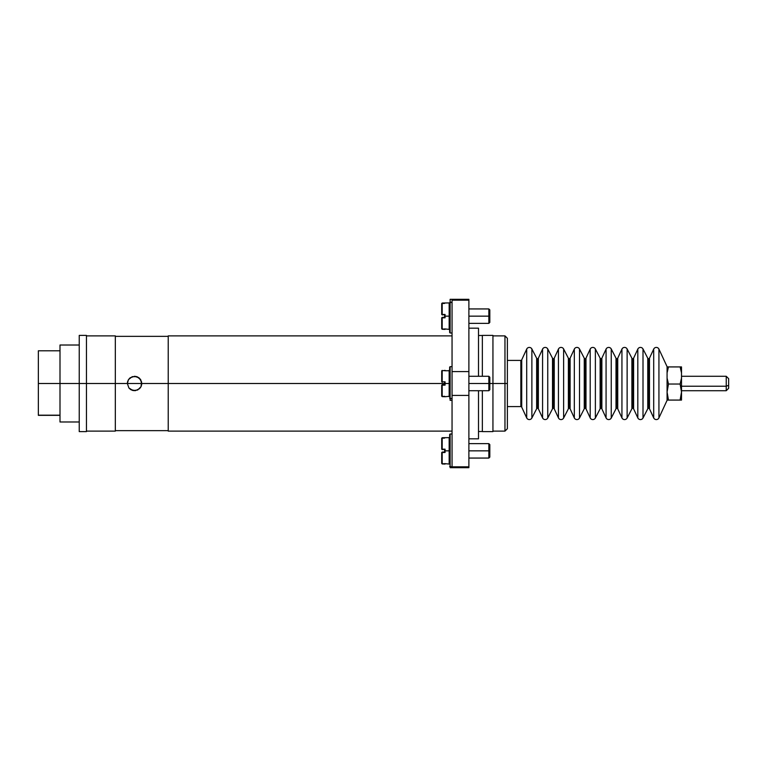 <?xml version="1.0" encoding="UTF-8"?>
<svg xmlns="http://www.w3.org/2000/svg" width="767" height="767" viewBox="0 0 767 767"><rect width="100%" height="100%" fill="white"/><g stroke="black" fill="none" stroke-linecap="round" stroke-linejoin="round"><path stroke-width="1.15" d="M452.051 335.879L168.232 335.879L168.232 383.5L445.071 383.5L445.071 385.139L444.592 382.302L444.592 384.698L442.185 384.698L445.071 385.139L442.185 385.139L444.592 384.698L444.592 382.302L444.592 383.5L449.165 383.5L449.165 396.731L449.165 383.5C449.165 366.511 449.165 366.511 449.165 383.5C449.165 400.489 449.165 400.489 449.165 383.5C449.165 366.511 449.165 366.511 449.165 383.5L449.165 383.5C449.165 366.511 449.165 366.511 449.165 383.5C449.165 366.511 449.165 366.511 449.165 383.5C449.165 400.489 449.165 400.489 449.165 383.5C449.165 400.489 449.165 400.489 449.165 383.5C449.165 400.489 449.165 400.489 449.165 383.5L445.071 383.5L445.071 385.139L444.592 383.5L445.071 385.139L442.185 385.139L444.592 384.698L444.592 382.302L444.592 383.5L141.77 383.5L141.042 386.673L139.623 388.639L135.356 390.671L132.94 390.528L128.904 387.977L127.341 383.5L128.501 379.579L130.131 377.795L134.618 376.281L139.115 377.91L140.706 379.713L141.77 383.5L141.042 386.673L139.623 388.639L135.356 390.671L130.697 389.598L128.904 387.977L127.341 383.5L86.45 383.5L86.45 335.4L79.241 335.4L79.241 383.5L86.45 383.5L86.45 431.6L79.241 431.6L79.241 383.5L115.318 383.5L115.318 335.879L86.45 335.879M86.45 431.121L115.318 431.121L115.318 383.5L86.45 383.5L127.341 383.5L128.501 379.579L130.131 377.795L134.618 376.281L139.115 377.91L140.706 379.713L141.77 383.5L127.341 383.5L128.501 379.579L132.24 376.664L137.005 376.712L139.115 377.91L140.706 379.713L141.77 383.5L127.341 383.5L127.543 381.813L128.501 379.579L132.24 376.664L137.005 376.712L139.115 377.91L140.706 379.713L141.722 384.344L141.042 386.673L137.657 390.019L132.94 390.528L130.697 389.598L128.904 387.977L127.341 383.5L115.318 383.5L115.318 430.162L115.318 383.5L115.318 430.162L115.318 383.5L127.341 383.5L115.318 383.5L115.318 430.162M168.232 336.838L168.232 383.5L444.592 383.5L168.232 383.5L168.232 336.838L168.232 383.5L444.592 383.5L168.232 383.5L168.232 336.838L168.232 431.121L452.051 431.121M168.232 383.5L141.77 383.5L168.232 383.5L141.77 383.5L168.232 383.5L141.77 383.5L141.042 386.673L139.623 388.639L135.356 390.671L132.94 390.528L128.904 387.977L127.341 383.5L128.501 379.579L130.131 377.795L134.618 376.281L139.115 377.91L141.607 381.937L141.042 386.673L137.657 390.019L132.94 390.528L130.697 389.598L128.904 387.977L127.341 383.5L128.501 379.579L130.131 377.795L134.618 376.281L137.005 376.712L140.706 379.713L141.77 383.5L141.042 386.673L137.657 390.019L132.94 390.528L130.697 389.598L128.904 387.977L127.341 383.5L115.318 383.5M38.35 354.335L38.35 383.5L38.35 354.335L38.35 383.5L38.35 354.335L38.35 383.5L59.999 383.5L59.999 350.787L38.35 350.787L38.35 383.5L79.241 383.5L79.241 345.016L79.241 383.5L79.241 345.016L59.999 345.016L59.999 383.5L86.45 383.5L59.999 383.5L59.999 421.984L79.241 421.984M38.35 415.34L59.999 415.34L38.35 415.34L38.35 383.5L59.999 383.5L59.999 350.787L59.999 383.5L38.35 383.5L38.35 415.187L59.999 415.187L38.35 415.187L59.999 415.187L38.35 415.187L59.999 415.187L38.35 415.187L38.35 383.5L79.241 383.5L59.999 383.5L79.241 383.5L79.241 345.016L79.241 383.5M468.886 438.82L478.503 438.82L478.503 390.719L478.503 431.505L478.503 390.719L478.503 431.505L478.503 390.719L478.503 431.505L482.357 431.505M482.357 426.318L482.357 390.719L482.357 431.6L492.941 431.6L492.941 383.5L488.847 383.5L488.847 390.719L468.886 390.719M492.941 431.121L504.964 431.121L504.964 383.5L492.941 383.5L492.941 426.318L492.941 383.5L489.816 383.5C489.816 391.534 489.816 391.534 489.816 383.5C489.816 375.466 489.816 375.466 489.816 383.5L488.847 383.5L488.847 390.719L489.816 389.751L489.816 377.249L488.847 376.281L468.886 376.281M507.371 406.587L520.841 406.587L507.371 406.587L520.841 406.587L507.371 406.587L507.371 427.104L507.371 383.5L507.371 427.104L507.371 383.5L507.371 427.104L507.371 406.587L520.841 406.587L507.371 406.587L507.371 427.104L507.371 383.5L504.964 383.5L504.964 431.121L507.371 428.715L507.371 383.5L492.941 383.5L492.941 335.4L482.357 335.4L482.357 376.281L482.357 340.682M478.503 376.281L478.503 328.18L468.886 328.18M492.941 335.879L504.964 335.879L504.964 383.5L507.371 383.5L507.371 338.285L504.964 335.879L504.964 383.5L489.816 383.5C489.816 391.534 489.816 391.534 489.816 383.5L468.886 383.5L488.847 383.5L488.847 376.281L488.847 383.5C488.847 392.771 488.847 392.771 488.847 383.5C488.847 392.771 488.847 392.771 488.847 383.5L468.886 383.5L488.847 383.5C488.847 392.771 488.847 392.771 488.847 383.5C488.847 374.229 488.847 374.229 488.847 383.5L468.886 383.5L488.847 383.5C488.847 374.229 488.847 374.229 488.847 383.5C488.847 374.229 488.847 374.229 488.847 383.5C488.847 392.771 488.847 392.771 488.847 383.5C488.847 374.229 488.847 374.229 488.847 383.5L489.816 383.5C489.816 391.534 489.816 391.534 489.816 383.5C489.816 391.534 489.816 391.534 489.816 383.5L488.847 383.5L489.816 383.5C489.816 391.534 489.816 391.534 489.816 383.5L492.941 383.5L489.816 383.5L492.941 383.5L492.941 426.318M468.886 467.678L452.051 467.678L452.051 466.835L452.051 467.678L468.886 467.678L452.051 467.678L468.886 467.678L452.051 467.678L452.051 466.835L452.051 467.678L452.051 466.835L452.051 467.678L468.886 467.678L468.886 466.835L468.886 467.678L468.886 466.835L452.051 466.835L452.051 395.408L468.886 395.408L468.886 466.835L452.051 466.835L452.051 395.408L468.886 395.408L468.886 467.678L468.886 466.835L452.051 466.835L452.051 395.408L452.051 466.835L468.886 466.835L452.051 466.835L452.051 395.408L468.886 395.408L468.886 467.678M468.886 300.165L468.886 466.835L452.051 466.835L452.051 395.408L468.886 395.408L468.886 466.835L468.886 371.592L452.051 371.592L452.051 395.408L468.886 395.408L468.886 371.592L452.051 371.592L452.051 395.408L468.886 395.408L468.886 371.592L452.051 371.592L452.051 300.165L468.886 300.165L468.886 371.592L452.051 371.592L452.051 300.165L468.886 300.165L468.886 395.408L468.886 371.592L452.051 371.592L452.051 300.165L452.051 371.592L452.051 300.165L468.886 300.165L468.886 371.592L452.051 371.592L452.051 300.165L468.886 300.165L468.886 371.592L468.886 299.322L452.051 299.322L452.051 300.165L468.886 300.165L452.051 300.165M449.644 463.594L449.165 464.073L449.165 450.843C449.165 433.854 449.165 433.854 449.165 450.843C449.165 467.841 449.165 467.841 449.165 450.843C449.165 433.854 449.165 433.854 449.165 450.843L449.165 450.843C449.165 433.854 449.165 433.854 449.165 450.843C449.165 433.854 449.165 433.854 449.165 450.843C449.165 467.841 449.165 467.841 449.165 450.843C449.165 467.841 449.165 467.841 449.165 450.843C449.165 467.841 449.165 467.841 449.165 450.843L449.165 464.073L444.592 463.594M449.644 438.101L449.165 437.621L449.165 450.843L444.592 450.843L445.071 452.482L442.185 452.051L444.592 452.051L444.592 449.644L445.071 450.843L445.071 449.174L442.185 449.174L445.071 449.174L442.185 449.644L445.071 449.174L442.185 449.644L445.071 449.174L442.185 449.644L445.071 449.174L445.071 452.482L442.185 452.482L442.185 463.968L445.071 464.073L441.706 463.479L445.071 463.968L441.706 463.479L445.071 463.968L441.706 463.479L444.975 463.977L442.185 463.977L442.185 452.051L441.706 463.479L442.185 452.051L442.185 463.968L444.975 463.977L442.185 463.977L442.185 452.051L441.706 463.479L442.185 452.051L442.185 463.968L444.975 463.977L442.185 463.977L442.185 452.051L441.706 463.479L441.706 452.53L445.071 452.482L442.185 452.482L445.071 452.482L442.185 452.482L445.071 452.482L442.185 452.051L444.592 452.051L445.071 450.843L445.071 452.482L445.071 449.174L445.071 452.482L445.071 449.174L442.185 449.174L445.071 449.174L445.071 452.482L442.185 452.051L444.592 452.051L445.071 450.843L445.071 452.482L444.592 450.843L449.165 450.843L445.071 450.843L449.165 450.843L449.165 437.621L442.185 437.717L442.185 449.644L442.185 437.717L442.185 449.644L442.185 437.717L442.185 449.644L442.185 437.717L445.071 437.717L441.706 438.206L441.706 449.165L441.706 438.206L445.071 437.717L441.706 438.206L441.706 449.165L441.706 438.206L441.706 449.165L441.706 438.206L444.592 438.101M468.886 443.633L488.847 443.633L488.847 450.843L468.886 450.843L488.847 450.843C488.847 441.581 488.847 441.581 488.847 450.843C488.847 460.114 488.847 460.114 488.847 450.843C488.847 441.581 488.847 441.581 488.847 450.843L489.816 450.843L488.847 450.843C488.847 441.581 488.847 441.581 488.847 450.843C488.847 441.581 488.847 441.581 488.847 450.843C488.847 460.114 488.847 460.114 488.847 450.843C488.847 460.114 488.847 460.114 488.847 450.843C488.847 460.114 488.847 460.114 488.847 450.843L489.816 450.843L488.847 450.843L488.847 443.633L489.816 444.592L489.816 450.843C489.816 458.877 489.816 458.877 489.816 450.843C489.816 458.877 489.816 458.877 489.816 450.843C489.816 458.877 489.816 458.877 489.816 450.843C489.816 458.877 489.816 458.877 489.816 450.843C489.816 442.818 489.816 442.818 489.816 450.843C489.816 458.877 489.816 458.877 489.816 450.843L488.847 450.843L488.847 458.062L489.816 457.103L489.816 450.843L488.847 450.843L488.847 458.062L468.886 458.062M449.644 328.899L449.165 329.379L449.165 316.157C449.165 299.159 449.165 299.159 449.165 316.157C449.165 333.146 449.165 333.146 449.165 316.157C449.165 299.159 449.165 299.159 449.165 316.157L449.165 316.157C449.165 299.159 449.165 299.159 449.165 316.157C449.165 299.159 449.165 299.159 449.165 316.157C449.165 333.146 449.165 333.146 449.165 316.157C449.165 333.146 449.165 333.146 449.165 316.157C449.165 333.146 449.165 333.146 449.165 316.157L449.165 329.379L444.592 328.899M449.644 303.406L449.165 302.927L449.165 316.157L444.592 316.157L445.071 317.787L442.185 317.356L444.592 317.356L444.592 314.949L445.071 316.157L445.071 314.48L442.185 314.48L445.071 314.48L442.185 314.949L445.071 314.48L442.185 314.949L445.071 314.48L442.185 314.949L445.071 314.48L445.071 317.787L442.185 317.787L442.185 329.273L445.071 329.379L441.706 328.794L445.071 329.273L441.706 328.794L445.071 329.273L441.706 328.794L444.975 329.283L442.185 329.283L442.185 317.356L441.706 328.794L442.185 317.356L442.185 329.273L444.975 329.283L442.185 329.283L442.185 317.356L441.706 328.794L442.185 317.356L442.185 329.273L444.975 329.283L442.185 329.283L442.185 317.356L441.706 328.794L441.706 317.835L445.071 317.787L442.185 317.787L445.071 317.787L442.185 317.787L445.071 317.787L442.185 317.356L444.592 317.356L445.071 316.157L445.071 317.787L445.071 314.48L445.071 317.787L445.071 314.48L442.185 314.48L445.071 314.48L445.071 317.787L442.185 317.356L444.592 317.356L445.071 316.157L445.071 317.787L444.592 316.157L449.165 316.157L445.071 316.157L449.165 316.157L449.165 302.927L442.185 303.023L442.185 314.949L442.185 303.023L442.185 314.949L442.185 303.023L442.185 314.949L442.185 303.023L445.071 303.023L441.706 303.521L441.706 314.47L441.706 303.521L445.071 303.023L441.706 303.521L441.706 314.47L441.706 303.521L441.706 314.47L441.706 303.521L444.592 303.406M468.886 308.938L488.847 308.938L488.847 316.157L468.886 316.157L488.847 316.157C488.847 306.886 488.847 306.886 488.847 316.157C488.847 325.419 488.847 325.419 488.847 316.157C488.847 306.886 488.847 306.886 488.847 316.157L489.816 316.157L488.847 316.157C488.847 306.886 488.847 306.886 488.847 316.157C488.847 306.886 488.847 306.886 488.847 316.157C488.847 325.419 488.847 325.419 488.847 316.157C488.847 325.419 488.847 325.419 488.847 316.157C488.847 325.419 488.847 325.419 488.847 316.157L489.816 316.157L488.847 316.157L488.847 308.938L489.816 309.897L489.816 316.157C489.816 324.182 489.816 324.182 489.816 316.157C489.816 324.182 489.816 324.182 489.816 316.157C489.816 324.182 489.816 324.182 489.816 316.157C489.816 324.182 489.816 324.182 489.816 316.157C489.816 308.123 489.816 308.123 489.816 316.157C489.816 324.182 489.816 324.182 489.816 316.157L488.847 316.157L488.847 323.367L489.816 322.408L489.816 316.157L488.847 316.157L488.847 323.367L468.886 323.367M449.644 396.251L445.071 396.731L441.706 396.136L442.185 396.625L442.185 385.139L442.185 396.625L441.706 396.136L444.975 396.625L441.706 396.136L441.706 385.187L442.185 385.139L442.185 396.625L444.975 396.625L441.706 396.136L441.706 385.187L441.706 396.136L442.185 396.625L442.185 385.139L442.185 396.625L441.706 396.136L444.975 396.625L441.706 396.136L441.706 385.187L442.185 384.698L441.706 385.187L442.185 384.698L441.706 385.187L445.071 385.139L442.185 384.698L445.071 385.139L442.185 384.698L441.706 385.187L442.185 384.698L441.706 385.187L442.185 384.698L445.071 385.139L444.592 383.5L449.165 383.5L445.071 383.5L449.165 383.5L449.165 370.269L449.165 383.5L445.071 383.5L445.071 381.832L442.185 381.832L445.071 381.832L442.185 381.832L445.071 381.832L442.185 381.832L445.071 381.832L442.185 381.832L445.071 381.832L445.071 383.5L445.071 381.832L445.071 383.5L445.071 381.832L442.185 381.832L445.071 381.832L445.071 385.139L442.185 385.139L442.185 396.625L445.071 396.731L444.592 396.251M441.706 370.864L442.185 382.302L442.185 370.375L442.185 382.302L442.185 370.375L442.185 382.302L441.706 370.864L445.071 370.375L441.706 370.864L441.706 381.813L441.706 370.864L445.071 370.375L441.706 370.864L441.706 381.813L441.706 370.864M444.592 370.749L449.644 370.749M449.644 434.601L450.124 466.892L450.124 434.122M449.644 435.263L450.124 467.678L449.644 435.263L450.124 466.892L450.124 434.007L452.051 434.007M450.124 466.892L452.051 466.892L450.124 466.892L450.124 434.803L450.124 466.892L452.051 466.892L450.124 466.892L450.124 434.803L450.124 466.892L452.051 466.892L449.644 466.432M450.124 332.82L450.124 302.275L449.644 332.341M449.644 332.514L449.644 329.637M450.124 299.485L450.124 302.275L452.051 302.275L449.644 302.677M449.644 367.297L450.124 398.667L450.124 366.818M449.644 368.764L450.124 400.336L449.644 368.764L450.124 398.667L450.124 366.664L452.051 366.664M450.124 398.667L452.051 398.667L450.124 398.667L450.124 368.333L450.124 398.667L452.051 398.667L450.124 398.667L450.124 368.333L450.124 398.667L452.051 398.667L449.644 398.236M726.244 376.309L726.244 386.213L681.508 386.213L726.244 386.213L728.65 385.302L728.65 381.698L728.65 385.302L726.244 386.213L728.65 385.302L726.244 386.213L726.244 376.281L728.65 378.687L728.65 385.302L728.65 381.698L728.65 385.302L726.244 386.213L726.244 390.719L728.65 388.313L728.65 385.302L726.244 386.213L726.244 390.691M538.367 358.17L538.367 408.83A0.959 0.959 0 0 0 537.494 408.274L537.494 358.726A0.959 0.959 0 0 0 538.367 358.17L538.367 408.83A0.959 0.959 0 0 0 537.494 408.274L537.494 358.726A0.959 0.959 0 0 0 538.367 358.17L538.367 408.83L542.576 417.91L542.576 349.09L538.367 358.17L538.367 408.83L542.576 417.91L542.576 349.09L538.367 358.17L538.367 408.83A0.959 0.959 0 0 0 537.494 408.274L537.494 358.726A0.959 0.959 0 0 1 536.641 358.208L531.876 348.985A2.886 2.886 0 0 0 526.699 349.09L521.713 359.848A0.959 0.959 0 0 1 520.841 360.413L507.371 360.413L520.841 360.413L507.371 360.413L520.841 360.413L507.371 360.413L520.841 360.413L520.841 406.587A0.959 0.959 0 0 1 521.713 407.152L526.699 417.91L526.699 349.09L521.713 359.848L521.713 407.152L526.699 417.91L526.699 349.09L521.713 359.848A0.959 0.959 0 0 1 520.841 360.413L520.841 406.587A0.959 0.959 0 0 1 521.713 407.152L526.699 417.91A2.886 2.886 0 0 0 531.876 418.015L531.876 348.985A2.886 2.886 0 0 0 526.699 349.09L521.713 359.848L521.713 407.152L526.699 417.91A2.886 2.886 0 0 0 531.876 418.015L531.876 348.985A2.886 2.886 0 0 0 526.699 349.09L521.713 359.848A0.959 0.959 0 0 1 520.841 360.413L520.841 406.587L520.841 360.413A0.959 0.959 0 0 0 521.713 359.848L521.713 407.152L526.699 417.91L526.699 349.09L521.713 359.848L521.713 407.152L526.699 417.91L526.699 349.09L526.699 417.91A2.886 2.886 0 0 0 531.876 418.015L536.641 408.792L536.641 358.208L531.876 348.985A2.886 2.886 0 0 0 526.699 349.09A2.886 2.886 0 0 1 531.876 348.985A2.886 2.886 0 0 0 526.699 349.09L526.699 417.91A2.886 2.886 0 0 0 531.876 418.015L536.641 408.792A0.959 0.959 0 0 1 537.494 408.274L537.494 358.726A0.959 0.959 0 0 1 536.641 358.208L531.876 348.985L531.876 418.015L531.876 348.985L536.641 358.208L531.876 348.985L531.876 418.015L536.641 408.792A0.959 0.959 0 0 1 537.494 408.274L537.494 358.726A0.959 0.959 0 0 0 538.367 358.17L538.367 408.83A0.959 0.959 0 0 0 537.494 408.274L537.494 358.726A0.959 0.959 0 0 0 538.367 358.17A0.959 0.959 0 0 1 536.641 358.208L531.876 348.985L531.876 418.015L536.641 408.792L536.641 358.208A0.959 0.959 0 0 0 537.494 358.726A0.959 0.959 0 0 1 536.641 358.208L536.641 408.792A0.959 0.959 0 0 1 538.367 408.83L542.576 417.91A2.886 2.886 0 0 0 547.753 418.015L547.753 348.985A2.886 2.886 0 0 0 542.576 349.09L538.367 358.17A0.959 0.959 0 0 1 536.641 358.208L536.641 408.792A0.959 0.959 0 0 1 537.494 408.274A0.959 0.959 0 0 0 536.641 408.792A0.959 0.959 0 0 1 538.367 408.83L542.576 417.91A2.886 2.886 0 0 0 547.753 418.015L547.753 348.985A2.886 2.886 0 0 0 542.576 349.09L538.367 358.17M554.244 358.17L554.244 408.83A0.959 0.959 0 0 0 553.371 408.274L553.371 358.726A0.959 0.959 0 0 0 554.244 358.17L554.244 408.83A0.959 0.959 0 0 0 553.371 408.274L553.371 358.726A0.959 0.959 0 0 0 554.244 358.17L554.244 408.83L558.443 417.91L558.443 349.09L554.244 358.17L554.244 408.83L558.443 417.91L558.443 349.09L554.244 358.17L554.244 408.83A0.959 0.959 0 0 0 553.371 408.274L553.371 358.726A0.959 0.959 0 0 1 552.508 358.208L547.753 348.985A2.886 2.886 0 0 0 542.576 349.09L542.576 417.91A2.886 2.886 0 0 0 547.753 418.015L552.508 408.792L552.508 358.208L547.753 348.985A2.886 2.886 0 0 0 542.576 349.09A2.886 2.886 0 0 1 547.753 348.985A2.886 2.886 0 0 0 542.576 349.09L542.576 417.91A2.886 2.886 0 0 0 547.753 418.015L552.508 408.792A0.959 0.959 0 0 1 553.371 408.274L553.371 358.726A0.959 0.959 0 0 1 552.508 358.208L547.753 348.985L547.753 418.015L547.753 348.985L552.508 358.208L547.753 348.985L547.753 418.015L552.508 408.792A0.959 0.959 0 0 1 553.371 408.274L553.371 358.726A0.959 0.959 0 0 0 554.244 358.17L554.244 408.83A0.959 0.959 0 0 0 553.371 408.274L553.371 358.726A0.959 0.959 0 0 0 554.244 358.17A0.959 0.959 0 0 1 552.508 358.208L547.753 348.985L547.753 418.015L552.508 408.792L552.508 358.208A0.959 0.959 0 0 0 553.371 358.726A0.959 0.959 0 0 1 552.508 358.208L552.508 408.792A0.959 0.959 0 0 1 554.244 408.83L558.443 417.91A2.886 2.886 0 0 0 563.63 418.015L563.63 348.985A2.886 2.886 0 0 0 558.443 349.09L554.244 358.17A0.959 0.959 0 0 1 552.508 358.208L552.508 408.792A0.959 0.959 0 0 1 553.371 408.274A0.959 0.959 0 0 0 552.508 408.792A0.959 0.959 0 0 1 554.244 408.83L558.443 417.91A2.886 2.886 0 0 0 563.63 418.015L563.63 348.985A2.886 2.886 0 0 0 558.443 349.09L554.244 358.17M570.111 358.17L570.111 408.83A0.959 0.959 0 0 0 569.239 408.274L569.239 358.726A0.959 0.959 0 0 0 570.111 358.17L570.111 408.83A0.959 0.959 0 0 0 569.239 408.274L569.239 358.726A0.959 0.959 0 0 0 570.111 358.17L570.111 408.83L574.32 417.91L574.32 349.09L570.111 358.17L570.111 408.83L574.32 417.91L574.32 349.09L570.111 358.17L570.111 408.83A0.959 0.959 0 0 0 569.239 408.274L569.239 358.726A0.959 0.959 0 0 1 568.385 358.208L563.63 348.985A2.886 2.886 0 0 0 558.443 349.09L558.443 417.91A2.886 2.886 0 0 0 563.63 418.015L568.385 408.792L568.385 358.208L563.63 348.985A2.886 2.886 0 0 0 558.443 349.09A2.886 2.886 0 0 1 563.63 348.985A2.886 2.886 0 0 0 558.443 349.09L558.443 417.91A2.886 2.886 0 0 0 563.63 418.015L568.385 408.792A0.959 0.959 0 0 1 569.239 408.274L569.239 358.726A0.959 0.959 0 0 1 568.385 358.208L563.63 348.985L563.63 418.015L563.63 348.985L568.385 358.208L563.63 348.985L563.63 418.015L568.385 408.792A0.959 0.959 0 0 1 569.239 408.274L569.239 358.726A0.959 0.959 0 0 0 570.111 358.17L570.111 408.83A0.959 0.959 0 0 0 569.239 408.274L569.239 358.726A0.959 0.959 0 0 0 570.111 358.17A0.959 0.959 0 0 1 568.385 358.208L563.63 348.985L563.63 418.015L568.385 408.792L568.385 358.208A0.959 0.959 0 0 0 569.239 358.726A0.959 0.959 0 0 1 568.385 358.208L568.385 408.792A0.959 0.959 0 0 1 570.111 408.83L574.32 417.91A2.886 2.886 0 0 0 579.507 418.015L579.507 348.985A2.886 2.886 0 0 0 574.32 349.09L570.111 358.17A0.959 0.959 0 0 1 568.385 358.208L568.385 408.792A0.959 0.959 0 0 1 569.239 408.274A0.959 0.959 0 0 0 568.385 408.792A0.959 0.959 0 0 1 570.111 408.83L574.32 417.91A2.886 2.886 0 0 0 579.507 418.015L579.507 348.985A2.886 2.886 0 0 0 574.32 349.09L570.111 358.17M585.988 358.17L585.988 408.83A0.959 0.959 0 0 0 585.116 408.274L585.116 358.726A0.959 0.959 0 0 0 585.988 358.17L585.988 408.83A0.959 0.959 0 0 0 585.116 408.274L585.116 358.726A0.959 0.959 0 0 0 585.988 358.17L585.988 408.83L590.197 417.91L590.197 349.09L585.988 358.17L585.988 408.83L590.197 417.91L590.197 349.09L585.988 358.17L585.988 408.83A0.959 0.959 0 0 0 585.116 408.274L585.116 358.726A0.959 0.959 0 0 1 584.262 358.208L579.507 348.985A2.886 2.886 0 0 0 574.32 349.09L574.32 417.91A2.886 2.886 0 0 0 579.507 418.015L584.262 408.792L584.262 358.208L579.507 348.985A2.886 2.886 0 0 0 574.32 349.09A2.886 2.886 0 0 1 579.507 348.985A2.886 2.886 0 0 0 574.32 349.09L574.32 417.91A2.886 2.886 0 0 0 579.507 418.015L584.262 408.792A0.959 0.959 0 0 1 585.116 408.274L585.116 358.726A0.959 0.959 0 0 1 584.262 358.208L579.507 348.985L579.507 418.015L579.507 348.985L584.262 358.208L579.507 348.985L579.507 418.015L584.262 408.792A0.959 0.959 0 0 1 585.116 408.274L585.116 358.726A0.959 0.959 0 0 0 585.988 358.17L585.988 408.83A0.959 0.959 0 0 0 585.116 408.274L585.116 358.726A0.959 0.959 0 0 0 585.988 358.17A0.959 0.959 0 0 1 584.262 358.208L579.507 348.985L579.507 418.015L584.262 408.792L584.262 358.208A0.959 0.959 0 0 0 585.116 358.726A0.959 0.959 0 0 1 584.262 358.208L584.262 408.792A0.959 0.959 0 0 1 585.988 408.83L590.197 417.91A2.886 2.886 0 0 0 595.374 418.015L595.374 348.985A2.886 2.886 0 0 0 590.197 349.09L585.988 358.17A0.959 0.959 0 0 1 584.262 358.208L584.262 408.792A0.959 0.959 0 0 1 585.116 408.274A0.959 0.959 0 0 0 584.262 408.792A0.959 0.959 0 0 1 585.988 408.83L590.197 417.91A2.886 2.886 0 0 0 595.374 418.015L595.374 348.985A2.886 2.886 0 0 0 590.197 349.09L585.988 358.17M601.865 358.17L601.865 408.83A0.959 0.959 0 0 0 600.992 408.274L600.992 358.726A0.959 0.959 0 0 0 601.865 358.17L601.865 408.83A0.959 0.959 0 0 0 600.992 408.274L600.992 358.726A0.959 0.959 0 0 0 601.865 358.17L601.865 408.83L606.074 417.91L606.074 349.09L601.865 358.17L601.865 408.83L606.074 417.91L606.074 349.09L601.865 358.17L601.865 408.83A0.959 0.959 0 0 0 600.992 408.274L600.992 358.726A0.959 0.959 0 0 1 600.139 358.208L595.374 348.985A2.886 2.886 0 0 0 590.197 349.09L590.197 417.91A2.886 2.886 0 0 0 595.374 418.015L600.139 408.792L600.139 358.208L595.374 348.985A2.886 2.886 0 0 0 590.197 349.09A2.886 2.886 0 0 1 595.374 348.985A2.886 2.886 0 0 0 590.197 349.09L590.197 417.91A2.886 2.886 0 0 0 595.374 418.015L600.139 408.792A0.959 0.959 0 0 1 600.992 408.274L600.992 358.726A0.959 0.959 0 0 1 600.139 358.208L595.374 348.985L595.374 418.015L595.374 348.985L600.139 358.208L595.374 348.985L595.374 418.015L600.139 408.792A0.959 0.959 0 0 1 600.992 408.274L600.992 358.726A0.959 0.959 0 0 0 601.865 358.17L601.865 408.83A0.959 0.959 0 0 0 600.992 408.274L600.992 358.726A0.959 0.959 0 0 0 601.865 358.17A0.959 0.959 0 0 1 600.139 358.208L595.374 348.985L595.374 418.015L600.139 408.792L600.139 358.208A0.959 0.959 0 0 0 600.992 358.726A0.959 0.959 0 0 1 600.139 358.208L600.139 408.792A0.959 0.959 0 0 1 601.865 408.83L606.074 417.91A2.886 2.886 0 0 0 611.251 418.015L611.251 348.985A2.886 2.886 0 0 0 606.074 349.09L601.865 358.17A0.959 0.959 0 0 1 600.139 358.208L600.139 408.792A0.959 0.959 0 0 1 600.992 408.274A0.959 0.959 0 0 0 600.139 408.792A0.959 0.959 0 0 1 601.865 408.83L606.074 417.91A2.886 2.886 0 0 0 611.251 418.015L611.251 348.985A2.886 2.886 0 0 0 606.074 349.09L601.865 358.17M617.742 358.17L617.742 408.83A0.959 0.959 0 0 0 616.869 408.274L616.869 358.726A0.959 0.959 0 0 0 617.742 358.17L617.742 408.83A0.959 0.959 0 0 0 616.869 408.274L616.869 358.726A0.959 0.959 0 0 0 617.742 358.17L617.742 408.83L621.941 417.91L621.941 349.09L617.742 358.17L617.742 408.83L621.941 417.91L621.941 349.09L617.742 358.17L617.742 408.83A0.959 0.959 0 0 0 616.869 408.274L616.869 358.726A0.959 0.959 0 0 1 616.006 358.208L611.251 348.985A2.886 2.886 0 0 0 606.074 349.09L606.074 417.91A2.886 2.886 0 0 0 611.251 418.015L616.006 408.792L616.006 358.208L611.251 348.985A2.886 2.886 0 0 0 606.074 349.09A2.886 2.886 0 0 1 611.251 348.985A2.886 2.886 0 0 0 606.074 349.09L606.074 417.91A2.886 2.886 0 0 0 611.251 418.015L616.006 408.792A0.959 0.959 0 0 1 616.869 408.274L616.869 358.726A0.959 0.959 0 0 1 616.006 358.208L611.251 348.985L611.251 418.015L611.251 348.985L616.006 358.208L611.251 348.985L611.251 418.015L616.006 408.792A0.959 0.959 0 0 1 616.869 408.274L616.869 358.726A0.959 0.959 0 0 0 617.742 358.17L617.742 408.83A0.959 0.959 0 0 0 616.869 408.274L616.869 358.726A0.959 0.959 0 0 0 617.742 358.17A0.959 0.959 0 0 1 616.006 358.208L611.251 348.985L611.251 418.015L616.006 408.792L616.006 358.208A0.959 0.959 0 0 0 616.869 358.726A0.959 0.959 0 0 1 616.006 358.208L616.006 408.792A0.959 0.959 0 0 1 617.742 408.83L621.941 417.91A2.886 2.886 0 0 0 627.128 418.015L627.128 348.985A2.886 2.886 0 0 0 621.941 349.09L617.742 358.17A0.959 0.959 0 0 1 616.006 358.208L616.006 408.792A0.959 0.959 0 0 1 616.869 408.274A0.959 0.959 0 0 0 616.006 408.792A0.959 0.959 0 0 1 617.742 408.83L621.941 417.91A2.886 2.886 0 0 0 627.128 418.015L627.128 348.985A2.886 2.886 0 0 0 621.941 349.09L617.742 358.17M633.609 358.17L633.609 408.83A0.959 0.959 0 0 0 632.737 408.274L632.737 358.726A0.959 0.959 0 0 0 633.609 358.17L633.609 408.83A0.959 0.959 0 0 0 632.737 408.274L632.737 358.726A0.959 0.959 0 0 0 633.609 358.17L633.609 408.83L637.818 417.91L637.818 349.09L633.609 358.17L633.609 408.83L637.818 417.91L637.818 349.09L633.609 358.17L633.609 408.83A0.959 0.959 0 0 0 632.737 408.274L632.737 358.726A0.959 0.959 0 0 1 631.883 358.208L627.128 348.985A2.886 2.886 0 0 0 621.941 349.09L621.941 417.91A2.886 2.886 0 0 0 627.128 418.015L631.883 408.792L631.883 358.208L627.128 348.985A2.886 2.886 0 0 0 621.941 349.09A2.886 2.886 0 0 1 627.128 348.985A2.886 2.886 0 0 0 621.941 349.09L621.941 417.91A2.886 2.886 0 0 0 627.128 418.015L631.883 408.792A0.959 0.959 0 0 1 632.737 408.274L632.737 358.726A0.959 0.959 0 0 1 631.883 358.208L627.128 348.985L627.128 418.015L627.128 348.985L631.883 358.208L627.128 348.985L627.128 418.015L631.883 408.792A0.959 0.959 0 0 1 632.737 408.274L632.737 358.726A0.959 0.959 0 0 0 633.609 358.17L633.609 408.83A0.959 0.959 0 0 0 632.737 408.274L632.737 358.726A0.959 0.959 0 0 0 633.609 358.17A0.959 0.959 0 0 1 631.883 358.208L627.128 348.985L627.128 418.015L631.883 408.792L631.883 358.208A0.959 0.959 0 0 0 632.737 358.726A0.959 0.959 0 0 1 631.883 358.208L631.883 408.792A0.959 0.959 0 0 1 633.609 408.83L637.818 417.91A2.886 2.886 0 0 0 643.005 418.015L643.005 348.985A2.886 2.886 0 0 0 637.818 349.09L633.609 358.17A0.959 0.959 0 0 1 631.883 358.208L631.883 408.792A0.959 0.959 0 0 1 632.737 408.274A0.959 0.959 0 0 0 631.883 408.792A0.959 0.959 0 0 1 633.609 408.83L637.818 417.91A2.886 2.886 0 0 0 643.005 418.015L643.005 348.985A2.886 2.886 0 0 0 637.818 349.09L633.609 358.17M649.486 358.17L649.486 408.83A0.959 0.959 0 0 0 648.614 408.274L648.614 358.726A0.959 0.959 0 0 0 649.486 358.17L649.486 408.83A0.959 0.959 0 0 0 648.614 408.274L648.614 358.726A0.959 0.959 0 0 0 649.486 358.17L649.486 408.83L653.695 417.91L653.695 349.09L649.486 358.17L649.486 408.83L653.695 417.91L653.695 349.09L649.486 358.17L649.486 408.83A0.959 0.959 0 0 0 648.614 408.274L648.614 358.726A0.959 0.959 0 0 1 647.76 358.208L643.005 348.985A2.886 2.886 0 0 0 637.818 349.09L637.818 417.91A2.886 2.886 0 0 0 643.005 418.015L647.76 408.792L647.76 358.208L643.005 348.985A2.886 2.886 0 0 0 637.818 349.09A2.886 2.886 0 0 1 643.005 348.985A2.886 2.886 0 0 0 637.818 349.09L637.818 417.91A2.886 2.886 0 0 0 643.005 418.015L647.76 408.792A0.959 0.959 0 0 1 648.614 408.274L648.614 358.726A0.959 0.959 0 0 1 647.76 358.208L643.005 348.985L643.005 418.015L643.005 348.985L647.76 358.208L643.005 348.985L643.005 418.015L647.76 408.792A0.959 0.959 0 0 1 648.614 408.274L648.614 358.726A0.959 0.959 0 0 0 649.486 358.17L649.486 408.83A0.959 0.959 0 0 0 648.614 408.274L648.614 358.726A0.959 0.959 0 0 0 649.486 358.17A0.959 0.959 0 0 1 647.76 358.208L643.005 348.985L643.005 418.015L647.76 408.792L647.76 358.208A0.959 0.959 0 0 0 648.614 358.726A0.959 0.959 0 0 1 647.76 358.208L647.76 408.792A0.959 0.959 0 0 1 649.486 408.83L653.695 417.91A2.886 2.886 0 0 0 658.93 417.91L658.93 349.09A2.886 2.886 0 0 0 653.695 349.09L649.486 358.17A0.959 0.959 0 0 1 647.76 358.208L647.76 408.792A0.959 0.959 0 0 1 648.614 408.274A0.959 0.959 0 0 0 647.76 408.792A0.959 0.959 0 0 1 649.486 408.83L653.695 417.91A2.886 2.886 0 0 0 658.93 417.91L658.93 349.09A2.886 2.886 0 0 0 653.695 349.09L649.486 358.17M667.079 400.336L667.079 366.664L658.93 349.09A2.886 2.886 0 0 0 653.695 349.09L653.695 417.91A2.886 2.886 0 0 0 658.93 417.91L667.079 400.336L667.079 366.664L658.93 349.09A2.886 2.886 0 0 0 653.695 349.09A2.886 2.886 0 0 1 658.93 349.09A2.886 2.886 0 0 0 653.695 349.09L653.695 417.91A2.886 2.886 0 0 0 658.93 417.91L667.079 400.336L667.079 366.664L658.93 349.09L658.93 417.91L658.93 349.09L667.079 366.664L658.93 349.09L658.93 417.91L667.079 400.336L667.079 366.664L658.93 349.09L658.93 417.91L667.079 400.336L667.079 366.664L667.079 400.336L658.93 417.91L667.079 400.336M681.508 372.887L681.508 368.994L680.118 366.923L681.508 372.887L681.508 366.923L680.118 366.923L681.508 372.887L681.508 368.994L680.118 366.923L681.508 366.923L681.508 368.994L680.118 366.923L681.508 372.887L681.508 368.994L680.118 366.923L681.508 372.887L681.508 366.923L680.118 366.923L681.508 366.923L681.508 368.994L680.118 366.923L681.508 372.887L681.508 366.923L680.118 366.923L681.508 372.887L681.508 378.064L681.508 372.887M667.079 366.923L681.508 366.923L681.508 368.994L680.118 366.923L668.469 366.923L667.079 372.887L667.079 366.923L667.079 372.887L668.469 366.923L680.118 366.923L668.469 366.923L667.079 372.887L668.469 366.923L680.118 366.923L668.469 366.923L667.079 372.887L667.079 366.923L668.469 366.923L667.079 372.887L667.079 366.923L668.469 366.923L667.079 366.923L667.079 372.887L667.079 366.923L668.469 366.923L667.079 366.923M680.118 400.077L667.079 400.077L667.079 392.052L668.469 400.077L667.079 400.077L667.079 392.052L668.469 400.077L667.079 400.077L668.469 400.077L667.079 400.077L667.079 392.052L668.469 400.077L667.079 400.077L667.079 392.052L668.469 400.077L680.118 400.077L681.508 392.052L680.118 384.027L668.469 384.027L667.079 392.052L668.469 400.077L680.118 400.077L681.508 392.052L681.508 378.064L680.118 384.027L668.469 384.027L667.079 392.052L667.079 400.077L667.079 392.052L668.469 400.077L680.118 400.077L681.508 392.052L681.508 378.064L680.118 384.027L668.469 384.027L667.079 392.052L667.079 378.064L668.469 384.027L667.079 392.052L667.079 378.064L668.469 384.027L667.079 392.052L667.079 378.064L668.469 384.027L667.079 392.052L667.079 378.064L668.469 384.027L680.118 384.027L681.508 378.064L680.118 384.027L668.469 384.027L667.079 378.064L667.079 392.052L667.079 378.064L668.469 384.027L680.118 384.027L681.508 378.064L681.508 392.052L680.118 384.027L681.508 378.064L681.508 392.052L680.118 384.027L681.508 392.052L681.508 378.064L681.508 392.052L680.118 384.027L681.508 392.052L681.508 400.077L668.469 400.077L680.118 400.077L681.508 392.052L681.508 400.077L680.118 400.077L681.508 392.052L681.508 400.077L680.118 400.077L681.508 392.052L681.508 400.077L680.118 400.077L681.508 400.077L681.508 392.052L681.508 400.077L680.118 400.077M141.77 383.5L127.341 383.5L141.77 383.5M38.35 415.187L38.35 383.5L38.35 415.187L38.35 383.5L59.999 383.5L59.999 350.787L59.999 383.5M507.371 383.5L492.941 383.5M488.847 450.843L468.886 450.843L488.847 450.843M449.165 450.843L445.071 450.843L449.165 450.843M488.847 316.157L468.886 316.157L488.847 316.157M449.165 316.157L445.071 316.157L449.165 316.157M450.124 330.031L450.124 302.275L450.124 330.031L450.124 302.275L452.051 302.275L450.124 302.275L452.051 302.275L450.124 302.275L450.124 330.031M726.244 386.213L681.508 386.213L726.244 386.213L726.244 380.787L726.244 386.213L681.508 386.213L726.244 386.213L726.244 380.787L726.244 386.213M728.65 385.302L728.65 381.698M520.841 406.587A0.959 0.959 0 0 1 521.713 407.152A0.959 0.959 0 0 0 520.841 406.587L520.841 360.413A0.959 0.959 0 0 0 521.713 359.848L521.713 407.152A0.959 0.959 0 0 0 520.841 406.587L520.841 360.413A0.959 0.959 0 0 0 521.713 359.848L521.713 407.152A0.959 0.959 0 0 0 520.841 406.587M653.695 417.91A2.886 2.886 0 0 0 658.93 417.91A2.886 2.886 0 0 1 653.695 417.91L649.486 408.83L653.695 417.91M643.005 418.015L647.76 408.792L643.005 418.015A2.886 2.886 0 0 1 637.818 417.91A2.886 2.886 0 0 0 643.005 418.015M633.609 408.83L637.818 417.91L633.609 408.83M627.128 418.015L631.883 408.792L627.128 418.015A2.886 2.886 0 0 1 621.941 417.91A2.886 2.886 0 0 0 627.128 418.015M617.742 408.83L621.941 417.91L617.742 408.83M611.251 418.015L616.006 408.792L611.251 418.015A2.886 2.886 0 0 1 606.074 417.91A2.886 2.886 0 0 0 611.251 418.015M601.865 408.83L606.074 417.91L601.865 408.83M595.374 418.015L600.139 408.792L595.374 418.015A2.886 2.886 0 0 1 590.197 417.91A2.886 2.886 0 0 0 595.374 418.015M585.988 408.83L590.197 417.91L585.988 408.83M579.507 418.015L584.262 408.792L579.507 418.015A2.886 2.886 0 0 1 574.32 417.91A2.886 2.886 0 0 0 579.507 418.015M570.111 408.83L574.32 417.91L570.111 408.83M563.63 418.015L568.385 408.792L563.63 418.015A2.886 2.886 0 0 1 558.443 417.91A2.886 2.886 0 0 0 563.63 418.015M554.244 408.83L558.443 417.91L554.244 408.83M547.753 418.015L552.508 408.792L547.753 418.015A2.886 2.886 0 0 1 542.576 417.91A2.886 2.886 0 0 0 547.753 418.015M538.367 408.83L542.576 417.91L538.367 408.83M531.876 418.015L536.641 408.792L531.876 418.015A2.886 2.886 0 0 1 526.699 417.91A2.886 2.886 0 0 0 531.876 418.015M115.318 430.642L168.232 430.642M115.318 336.358L168.232 336.358M478.503 335.495L482.357 335.495M449.644 434.486L450.124 434.007M450.124 467.678L452.051 467.678M450.124 332.993L452.051 332.993M450.124 299.322L452.051 299.322M449.644 367.144L450.124 366.664M450.124 400.336L452.051 400.336M726.244 390.719L681.508 390.719M726.244 376.281L681.508 376.281"/></g></svg>
